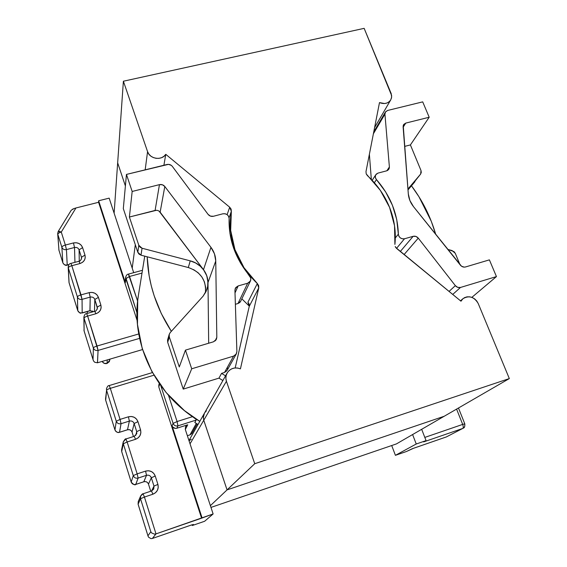 <?xml version="1.0" encoding="UTF-8"?>
<svg xmlns="http://www.w3.org/2000/svg" width="567" height="567" viewBox="0 0 567 567"><rect width="100%" height="100%" fill="white"/><g stroke="black" fill="none" stroke-linecap="round" stroke-linejoin="round"><path stroke-width="0.85" d="M92.598 311.921L92.619 311.014L92.598 311.921M109.785 359.173L109.367 361.618L106.986 363.497L103.924 363.213L102.166 361.413C103.229 363.256 104.831 363.95 106.986 363.497L107.283 359.91L106.986 363.497L109.828 360.144L109.92 359.138M388.806 169.327L389.387 166.989L384.929 114.123L373.391 133.762L384.929 114.123L385.383 112.082L387.63 110.459L422.706 101.869L429.191 117.241L410.402 144.925L421.005 170.539L420.664 174.026L407.928 189.045L420.537 174.182L421.281 172.481L421.005 170.539L410.402 144.925L429.191 117.241L405.781 123.089L403.144 127.206L405.781 123.089L403.619 124.598L403.102 126.739L408.311 193.914C408.701 198.5 410.437 202.745 413.499 206.636L460.432 265.2C461.878 266.83 463.565 267.411 465.507 266.965L489.392 259.87L496.451 276.583L471.85 297.363L496.451 276.583L460.503 287.455L452.721 294.436L460.503 287.455C458.526 287.923 456.804 287.32 455.351 285.648L418.269 238.133L404.08 254.576L418.269 238.133C416.844 236.482 415.136 235.879 413.152 236.319L404.498 238.771L396.524 248.389L404.498 238.771C401.032 239.139 398.984 237.608 398.346 234.185L395.312 237.963L398.346 234.185L398.892 236.241L400.345 237.92L402.372 238.835L404.498 238.771L413.152 236.319L400.309 251.493L413.152 236.319L415.923 236.432L418.269 238.133L455.351 285.648L449.043 291.417L455.351 285.648L457.725 287.363L460.503 287.455L496.451 276.583L489.392 259.87L465.507 266.965L464.167 267.128L461.495 266.207L413.499 206.636L409.898 200.534L408.311 193.914L403.222 125.505L403.747 124.421L405.781 123.089L429.191 117.241L422.706 101.869L387.63 110.459L385.567 111.791L384.929 114.123L389.387 166.989L386.871 170.766L389.387 166.989L389.281 168.279L387.835 170.298L386.637 170.837L378.069 173.084L376.339 174.055L375.382 175.727L375.425 177.733L376.445 179.597C390.429 195.686 397.729 213.879 398.346 234.185L396.744 219.564L392.435 205.297L385.588 191.837L376.445 179.597C375.127 177.946 374.929 176.302 375.85 174.657L378.069 173.084L386.637 170.837L388.799 169.342M374.376 182.751L376.445 179.597L374.376 182.751M94.795 362.299L97.496 362.781L142.551 349.563L97.496 362.781L98.07 350.413C95.816 350.838 94.25 350.045 93.378 348.025L84.036 318.137L84.086 330.901L93.038 359.62L93.378 348.025C93.612 347.373 94.831 346.706 97.035 346.012L138.738 333.963L97.035 346.012L87.637 316.067L95.837 313.771L98.417 312.488L100.281 310.376L101.132 307.753L100.862 305.025L98.424 297.37L97.07 294.96L94.831 293.217L92.052 292.402L89.161 292.643L90.203 297.115L89.933 310.815L93.654 311.623L89.997 310.652L82.187 312.835L89.997 310.652L90.203 297.115L82.052 299.355L82.187 312.835C80.046 313.218 78.565 312.46 77.75 310.567L69.018 282.55L77.75 310.567L77.424 296.995L68.316 267.872L69.068 282.713M97.446 362.795L98.07 350.413L87.637 316.067L95.837 313.771C100.054 312.141 101.727 309.228 100.862 305.025L98.424 297.37C96.702 293.437 93.619 291.856 89.161 292.643L80.989 294.875L71.832 265.703L79.961 263.542L82.527 262.315L84.377 260.281L85.234 257.744L84.979 255.086L82.605 247.63L81.272 245.27L79.068 243.555L76.318 242.74L73.455 242.945L65.354 245.05L61.279 232.059C59.124 232.69 57.969 233.434 57.813 234.291L61.867 247.262C62.703 249.182 64.227 249.962 66.445 249.6L67.218 264.952L66.445 249.6L74.518 247.488L74.943 262.337L74.518 247.488L66.445 249.6C64.227 249.962 62.703 249.182 61.867 247.262L57.813 234.291L58.94 250.217L62.831 262.705L61.867 247.262L62.831 262.705L58.996 250.401M98.594 202.291L137.179 320.631L98.594 202.291L98.644 200.768L98.594 202.291L75.95 207.969L98.594 202.291M62.845 262.783L58.94 250.217L57.813 234.291C57.969 233.434 59.124 232.69 61.279 232.059L75.95 207.969L74.057 208.55L75.95 207.969L61.279 232.059L59.018 231.279L58.167 231.52L61.279 232.059L65.354 245.05C63.199 245.688 62.037 246.425 61.867 247.262C62.037 246.425 63.199 245.688 65.354 245.05L66.445 249.6L65.354 245.05L73.455 242.945L74.518 247.488C76.722 247.127 78.246 247.907 79.082 249.827L79.274 261.181L79.082 249.827L82.605 247.63C80.918 243.789 77.87 242.222 73.455 242.945L74.518 247.488C76.722 247.127 78.246 247.907 79.082 249.827L81.442 257.269L79.082 249.827L82.605 247.63L84.979 255.086L81.442 257.269L81.591 258.198C80.819 260.345 79.961 261.366 79.011 261.259L79.961 263.542C84.143 261.997 85.815 259.176 84.979 255.086L81.442 257.269L81.591 258.254M93.321 360.456L84.1 330.986L84.036 318.137C84.249 317.435 85.454 316.747 87.637 316.067C85.454 316.747 84.249 317.435 84.036 318.137L93.378 348.025C93.612 347.373 94.831 346.706 97.035 346.012L98.07 350.413L139.595 338.371L98.07 350.413C95.816 350.838 94.25 350.045 93.378 348.025L93.038 359.62L84.129 331.043M391.705 445.527L395.412 455.329L406.369 451.538L412.329 448.703L446.357 436.93L413.584 448.256L406.369 451.538L395.412 455.329L416.242 444.004L395.412 455.329L391.705 445.527M138.504 294.734L137.717 300.361L137.469 324.459L142.225 348.528L151.892 371.555L166.124 392.541L184.367 410.551L199.811 421.366L192.511 416.653L177.081 421.529L168.484 395.298L177.081 421.529L177.932 425.86L196.161 420.076L194.835 422.521L198.032 424.506L194.835 422.521L196.161 420.076L195.934 419.516L196.161 420.076L177.932 425.86C175.65 426.341 174.041 425.519 173.105 423.4L160.78 385.673L173.105 423.4L172.049 425.817L173.105 423.4C174.041 425.519 175.65 426.341 177.932 425.86L177.081 421.529L173.105 423.4L177.081 421.529L192.511 416.653L199.811 421.359C155.138 395.185 130.197 342.029 138.44 295.152L144.741 256.156M137.632 301.162L129.538 276.469L142.005 273.074L129.538 276.469L125.824 278.645L125.35 282.657L98.644 200.768L109.169 198.138L133.706 272.677L109.169 198.138L98.644 200.768L125.35 282.657L125.683 277.242L136.966 312.757L125.824 278.645L129.538 276.469L128.404 274.116L137.632 301.162M148.604 537.232L150.985 538.636L152.41 538.459L190.342 525.361L193.467 524.461L192.348 525.51L192.114 524.78L192.348 525.51L193.446 524.503L191.646 524.922L152.41 538.459L155.996 533.894L213.121 513.957L204.637 521.264L192.348 525.51L204.637 521.264L213.121 513.957L185.317 429.481L187.727 424.782L176.819 428.248L177.932 425.86L176.819 428.248L175.352 428.411L172.765 427.1L172.049 425.817L202.043 517.777L172.049 425.817C172.97 427.915 174.558 428.723 176.819 428.248L187.727 424.782L185.317 429.474L185.537 426.625L187.727 424.782L185.529 426.639L185.317 429.481L213.121 513.957L201.583 518.188L158.803 386.963L158.81 384.738M135.761 484.402L138.114 478.066L146.506 475.316L143.862 481.737L135.825 484.381L138.114 478.066C135.811 478.576 134.195 477.754 133.28 475.607L131.197 482.035L121.685 451.523L123.323 443.777L133.28 475.607L131.197 482.035L121.685 451.523L121.6 449.73L121.692 451.573L123.323 443.777L123.245 441.842M148.157 536.425L138.107 504.191L140.51 498.74L150.829 531.74L147.952 535.787L138.121 504.24M105.526 399.111L106.589 390.266L116.285 421.26C117.178 423.351 118.772 424.166 121.055 423.691L129.375 421.097L127.497 429.758C129.673 429.297 131.19 430.069 132.054 432.075L134.138 423.521L132.054 432.075L133.472 436.562L132.054 432.075C131.19 430.069 129.673 429.297 127.497 429.758L119.488 432.316L121.055 423.691L129.375 421.097L127.497 429.758L119.531 432.252L121.055 423.691C118.772 424.166 117.178 423.351 116.285 421.26L114.959 429.928L105.689 400.189L106.589 390.266L116.285 421.26L114.959 429.928L105.568 399.834M197.146 423.967L191.944 433.273L189.973 434.882L196.295 423.45L189.973 434.882L187.372 435.711L189.973 434.882L191.731 433.599M125.867 439.014L123.23 441.906L123.323 443.777L127.143 441.962L125.909 438.957L127.143 441.962L135.52 439.312L134.251 436.314L135.52 439.312C139.815 437.462 141.495 434.301 140.552 429.814L136.718 431.65L135.69 435.484L136.718 431.65L134.138 423.521L136.718 431.65L140.552 429.814L137.958 421.671L134.138 423.521C133.238 421.43 131.65 420.622 129.375 421.097C131.65 420.622 133.238 421.43 134.138 423.521L137.958 421.671C136.144 417.482 132.962 415.866 128.404 416.809L129.375 421.097L128.404 416.809L120.062 419.396L121.055 423.691L120.062 419.396L116.285 421.26L120.062 419.396L110.317 388.338L153.94 375.198L110.317 388.338L120.062 419.396L128.404 416.809L131.367 416.483L134.223 417.291L136.534 419.112L137.958 421.671L140.552 429.814L140.864 432.734L140.021 435.562L138.142 437.873L135.52 439.312L127.143 441.962L137.157 473.863L145.57 471.113L148.561 470.752L151.453 471.56L153.799 473.41L155.245 476.025L157.91 484.395L158.243 487.4L157.406 490.32L155.521 492.723L152.877 494.226L144.429 497.046L155.996 533.894L201.583 518.188L158.803 386.963L159.681 384.128L158.803 386.963L159.199 383.448M195.076 418.637L193.871 417.645L195.076 418.637M424.003 441.417L426.058 440.623L421.671 429.304L426.058 440.623L416.242 444.004L412.599 434.549L416.242 444.004L426.058 440.623L423.662 441.906L462.757 428.439L423.662 441.906M179.292 366.948L169.292 336.89L167.697 342.319L183.233 389.111L191.71 368.791L185.444 350.13L179.292 366.948L169.292 336.89L169.235 334.31L170.185 332.609L169.157 334.622L169.292 336.89L167.697 342.319L183.233 389.111L218.975 378.125L222.881 380.542L218.975 378.125L222.881 380.542L218.975 378.125L221.555 373.377L225.538 375.843L221.555 373.377L218.975 378.125L183.233 389.111L191.71 368.791L185.444 350.13L179.292 366.948M459.943 264.583L455.294 253.364L454.032 251.606L447.767 249.402L452.126 250.579L455.294 253.364L459.943 264.583M371.342 179.456L369.379 154.281L371.342 179.456M156.499 210.286L129.396 217.026L138.802 245.284L140.028 247.141L142.055 248.233L190.236 260.863L195.615 262.968L200.328 266.242L204.085 270.487L206.657 275.456L207.891 280.835L207.692 286.3L206.069 291.509L203.121 296.144L170.185 332.609L203.121 296.144L206.742 289.879C211.3 278.22 203.092 263.924 190.236 260.863L188.308 267.539L190.236 260.863L142.055 248.233L138.802 245.284L129.396 217.026L132.168 191.462L126.448 174.423L123.315 208.613L137.816 252.28L139.014 254.108L141.006 255.178L188.308 267.539L141.006 255.178L142.055 248.233L141.006 255.178L137.816 252.28L138.802 245.284L137.816 252.28L123.315 208.613L126.448 174.423L168.484 164.352L171.291 165.344L172.34 166.379L208.082 214.383L172.34 166.379C170.95 164.714 169.164 164.083 166.996 164.494L126.448 174.423L132.168 191.462L159.447 184.644L155.096 210.435L129.396 217.026L132.168 191.462L159.447 184.644C161.616 184.218 163.402 184.835 164.806 186.493L210.952 247.34L203.503 269.672L159.121 211.179M208.677 343.233L207.99 282.586L206.799 275.824L203.503 269.672L160.142 212.164L164.806 186.493L162.417 184.778L159.447 184.644L155.096 210.435C157.137 210.024 158.824 210.598 160.142 212.164L164.806 186.493L210.952 247.34C214.035 251.465 215.63 256.015 215.751 260.983L216.814 337.315L215.169 340.895L216.814 337.315L215.751 260.983L214.468 253.846L210.952 247.34L203.503 269.672C206.395 273.57 207.891 277.873 207.99 282.586L215.751 260.983L207.99 282.586L208.677 343.233M240.692 301.233L239.827 302.466L238.005 303.522L235.369 304.281L238.005 303.522L240.642 301.325L250.416 281.026M227.658 368.125L227.466 369.549M226.835 370.825L224.518 372.469L221.555 373.377L224.518 372.469L233.569 356.126L191.71 368.791L233.569 356.126L224.518 372.469L227.105 370.4L236.283 353.985M249.296 306.137L241.847 298.837L249.296 306.137M410.402 144.925L404.625 146.406L410.402 144.925M193.588 269.608L198.209 272.819L201.902 276.994L204.425 281.877L205.63 287.164L205.431 292.537M168.583 338.109L167.57 340.094L167.697 342.319L167.648 339.782L169.214 334.367M420.643 174.055L407.999 189.902L414.959 181.681M249.749 276.03C235.376 258.595 228.494 239.416 229.118 218.508L229.968 233.597L233.774 248.58L240.443 262.897L250.777 278.05L250.727 280.247L249.608 282.118L247.68 283.224L238.005 303.522L247.68 283.224L238.168 285.917L247.68 283.224L250.472 280.913L250.848 278.411L249.749 276.03M222.859 213.802L213.454 216.268L222.859 213.802L225.127 213.745L227.218 214.68L228.657 216.403L229.118 218.508C228.643 215.006 226.559 213.44 222.859 213.802M213.447 341.816L185.444 350.13L213.447 341.816L215.907 340.115L216.814 337.315L216.396 339.293L213.447 341.816M236.893 351.533L234.922 290.283L236.893 351.533L236.021 354.389L233.569 356.126L236.311 353.936L236.893 351.533M235.007 292.919L238.168 285.917L235.773 287.547L234.922 290.283L235.291 288.369L238.168 285.917L235.007 292.919M208.082 214.383L210.485 216.133L213.454 216.268C211.293 216.707 209.499 216.077 208.082 214.383M205.367 292.891C206.494 280.396 200.81 271.947 188.308 267.539M446.357 436.93L462.757 428.439C463.445 427.837 463.416 426.497 462.679 424.414L424.811 437.412L462.679 424.414C463.416 426.497 463.445 427.837 462.757 428.439L463.161 428.262C464.678 427.298 465.138 425.881 464.543 424.003M456.584 409.098L462.679 424.414L464.784 423.818L462.679 424.414L456.584 409.098M458.476 408.006L464.791 423.84C465.103 428.695 463.218 427.738 463.161 428.262M143.791 481.759L146.506 475.316C148.802 474.806 150.411 475.621 151.332 477.761L148.476 484.083L150.737 491.235L148.476 484.083L151.332 477.761L153.983 486.11L151.566 490.958L153.983 486.11L153.735 489.052L151.538 490.987M127.447 429.814L119.502 432.309C119.176 432.316 117.383 433.606 114.959 429.984L114.988 430.027M119.531 432.252C117.341 432.713 115.817 431.941 114.959 429.928C115.817 431.941 117.341 432.713 119.531 432.252M105.519 399.147L106.589 390.266C106.858 389.699 108.099 389.054 110.317 388.338C108.099 389.054 106.858 389.699 106.589 390.266L106.447 388.834M133.458 436.569L132.09 432.174M136.746 433.769L136.718 431.65L136.76 433.734L134.251 436.314L125.909 438.957C125.704 438.355 124.811 439.34 123.23 441.906L121.6 449.73L121.714 451.601M135.811 484.416L143.827 481.773C146.038 481.305 147.583 482.085 148.476 484.119L148.476 484.083C147.597 482.028 146.059 481.248 143.862 481.737L135.796 484.416C135.059 485.402 133.521 484.622 131.197 482.078L131.218 482.099M135.825 484.381C133.621 484.877 132.076 484.09 131.197 482.035C132.076 484.09 133.621 484.877 135.825 484.381M137.157 473.863L127.143 441.962L123.323 443.777L133.28 475.607L137.157 473.863L133.28 475.607C134.195 477.754 135.811 478.576 138.114 478.066L137.157 473.863L138.114 478.066L146.506 475.316L145.57 471.113L137.157 473.863M151.467 491.008L153.735 489.052L153.983 486.11L157.91 484.395L155.245 476.025L151.332 477.761L155.245 476.025C153.395 471.737 150.17 470.1 145.57 471.113L146.506 475.316C148.802 474.806 150.411 475.621 151.332 477.761L153.983 486.11L157.91 484.395C158.888 489.009 157.208 492.284 152.877 494.226L151.502 490.979L152.877 494.226L144.429 497.046L143.082 493.779L144.429 497.046L140.51 498.74L144.429 497.046L155.996 533.894L154.451 534.128L155.996 533.894L152.367 538.473M150.723 491.242L148.504 484.154M148.476 484.083C147.597 482.028 146.059 481.248 143.862 481.737M148.051 536.141L138.1 504.226L140.51 498.74L150.829 531.74L151.658 532.959L154.451 534.128L151.658 532.959L150.829 531.74L147.952 535.787L148.568 537.19M138.107 504.191L138.249 501.575L138.107 504.191L138.249 501.575L140.694 495.927M140.51 498.74L140.659 496.005L140.51 498.74M151.502 490.979L143.082 493.779L140.659 496.005C141.878 494.311 142.686 493.566 143.082 493.779L143.075 493.779M72.456 209.251L74.057 208.55L71.279 210.201M125.208 281.317L125.683 277.242C126.257 275.236 127.164 274.194 128.404 274.116L142.452 270.296M97.396 308.299L97.24 307.116L100.862 305.025L97.24 307.116L97.163 309.298L97.24 307.116L94.824 299.475L94.469 311.396L94.824 299.475L97.396 308.242C96.539 310.418 95.674 311.439 94.802 311.304L95.837 313.771L94.802 311.304L86.602 313.594L87.637 316.067L86.631 313.586C85.334 313.53 84.419 314.72 83.881 317.159L83.881 317.137M81.464 259.062L81.442 257.269L81.464 259.062M67.218 264.952L69.153 264.442L67.218 264.952C65.092 265.306 63.632 264.562 62.831 262.705L62.831 262.705C63.632 264.562 65.092 265.306 67.218 264.952L67.218 264.952M93.718 361.193L94.76 362.278M93.144 359.995L93.69 361.144M84.086 330.901L83.944 329.959L84.086 330.901M84.036 318.137L83.881 317.159L84.036 318.137M67.168 265.158C65.737 265.803 64.298 265.016 62.852 262.812L62.902 262.904M98.424 297.37L94.824 299.475L98.424 297.37M90.203 297.115C92.428 296.718 93.966 297.505 94.824 299.475C93.966 297.505 92.428 296.718 90.203 297.115L89.161 292.643L80.989 294.875L82.052 299.355L90.203 297.115M89.94 310.815L82.158 312.984C79.919 312.403 81.464 315.004 77.764 310.659L77.75 310.567C78.565 312.46 80.046 313.218 82.187 312.835L82.052 299.355C79.819 299.752 78.274 298.965 77.424 296.995L77.807 310.73M80.989 294.875C78.813 295.542 77.622 296.25 77.424 296.995C78.274 298.965 79.819 299.752 82.052 299.355L71.832 265.703C69.67 266.348 68.494 267.078 68.316 267.872L77.424 296.995C77.622 296.25 78.813 295.542 80.989 294.875M77.757 310.631L69.032 282.649L68.316 267.872C68.494 267.078 69.67 266.348 71.832 265.703L70.875 263.414L71.832 265.703L79.961 263.542L79.011 261.259L70.903 263.407C69.493 263.435 68.579 264.654 68.175 267.071L69.025 282.621M110.317 388.338L109.162 385.574L110.317 388.338M58.94 250.217L58.805 249.537L58.94 250.217M57.813 234.291L57.678 233.583L57.813 234.291M71.208 210.286L58.21 231.464L57.678 233.583L58.954 250.302M171.347 331.319C156.223 307.874 148.164 283.032 147.179 256.794L149.121 275.654L151.261 285.782L154.174 295.846L161.276 313.501L171.347 331.319M411.479 185.799C422.557 200.661 430.637 216.842 435.718 234.355L431.281 221.272L418.956 196.749L411.479 185.799M366.218 173.899L365.984 171.638L366.218 173.899L367.444 175.65C377.282 184.743 384.66 195.332 389.579 207.402L394.54 225.744L394.901 244.434C396.177 231.86 394.398 219.514 389.579 207.402L380.365 190.406L366.218 173.899M231.343 211.342L229.082 217.749L231.343 211.342L231.095 209.103L229.699 207.21L165.77 154.33L163.983 156.279L161.63 157.661L158.902 158.356L156.017 158.313L153.232 157.527L150.758 156.06L148.823 154.047L147.569 151.644L123.386 81.223L117.66 162.842L125.392 185.955L117.66 162.842L123.386 81.223L364.149 28.35L391.634 95.561L391.499 97.914L390.642 100.047L389.118 101.784L387.055 102.981L384.632 103.541L379.486 102.599L365.984 171.638L379.486 102.599C384.362 104.434 388.112 103.534 390.727 99.905L391.627 97.163L391.209 93.668L364.149 28.35L123.386 81.223L147.569 151.644L145.173 169.838L147.569 151.644C149.723 159.043 161.914 160.822 165.77 154.33L229.699 207.21L227.133 214.617L229.699 207.21L231.343 211.342C229.259 224.05 230.464 236.815 234.958 249.636L230.67 230.45L231.343 211.342M234.547 250.657L234.958 249.636L234.547 250.657M235.185 367.933L249.253 306.336L249.154 304.11L247.928 302.168L257.333 283.543L244.016 267.723L234.958 249.636C239.593 262.436 247.049 273.741 257.333 283.543L258.75 287.93L258.637 285.591L257.333 283.543L247.928 302.168L249.253 306.336L235.185 367.933M227.147 372.994C225.737 375.616 225.496 378.373 226.424 381.265L254.739 463.714L509.329 378.579L478.201 303.48C474.132 296.761 469.037 295.173 462.913 298.717L460.985 301.205L396.694 248.53L395.206 246.51L395.816 247.609L460.985 301.205L462.466 299.128L464.529 297.64L466.995 296.846L469.674 296.817L472.339 297.555L474.777 299L476.783 301.027L478.201 303.48L509.329 378.579L444.202 416.263L509.329 378.579L254.739 463.714L226.424 381.265L203.759 420.246L227.055 489.895L254.739 463.714L227.055 489.895L444.202 416.263L227.055 489.895L203.759 420.246L203.305 417.688L204.446 413.166L203.305 417.688L203.759 420.246L226.424 381.265L225.872 378.331L226.183 375.389L227.332 372.689L229.217 370.442L231.69 368.841L234.54 368.011L237.53 368.011L240.429 368.855L258.75 287.93L249.253 306.336L258.75 287.93L240.429 368.855C234.837 366.87 230.408 368.252 227.147 372.994L204.177 413.669L203.305 417.17L203.759 420.246L190.044 443.833L203.759 420.246L227.055 489.895L203.603 419.75L203.34 416.646L204.418 413.215M163.906 165.245L165.77 154.33L163.906 165.245M210.392 505.651L227.055 489.895L210.392 505.651M117.66 162.842L125.392 185.955L117.66 162.842L114.123 213.199L117.66 162.842M132.21 268.141L135.3 244.71L132.21 268.141M444.202 416.263L396.425 443.911L444.202 416.263L227.055 489.895L444.202 416.263M210.967 507.415L396.425 443.911L210.967 507.415M191.306 439.205L189.059 440.842M206.388 410.848L204.68 412.776M87.375 311.531L87.361 313.381M373.752 131.913L385.383 112.082M372.179 180.334L375.786 174.756M105.618 400.004L114.959 429.97M127.469 429.814C129.673 429.396 131.204 430.162 132.054 432.125M131.197 482.063L121.692 451.573M83.881 317.159L84.093 330.965M93.569 311.644L89.962 310.808M68.933 264.69L67.197 265.15M152.445 372.569L109.183 385.567C108.184 385.376 107.269 386.481 106.44 388.884M460.496 300.801L462.87 298.752M390.713 99.92L374.603 127.561M204.382 413.272L188.96 440.552"/></g></svg>
